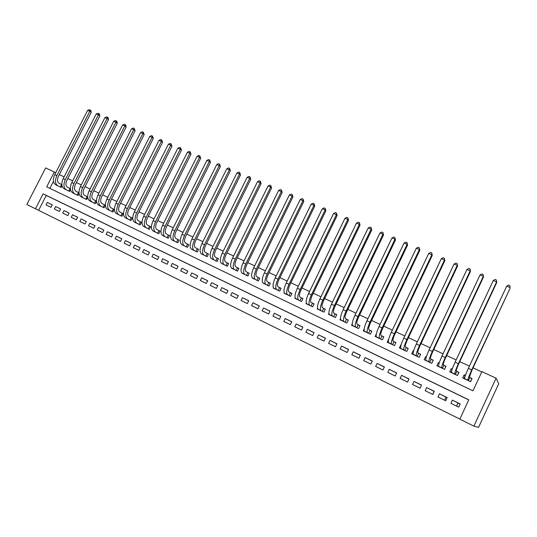<?xml version="1.0" encoding="UTF-8"?>
<svg xmlns="http://www.w3.org/2000/svg" width="537" height="537" viewBox="0 0 537 537"><rect width="100%" height="100%" fill="white"/><g stroke="black" fill="none" stroke-linecap="round" stroke-linejoin="round"><path stroke-width="0.81" d="M35.469 208.779L26.85 204.51L45.632 167.92L54.324 171.981L46.699 186.869L472.983 390.829L481.917 371.597L496.074 378.202L498.732 383.754L478.561 427.345L473.876 426.123L459.813 419.149L468.801 399.823L43.128 193.83L35.469 208.779L459.853 419.068M61.836 184.694L60.976 184.292M70.367 188.722L69.374 188.259M78.986 192.796L77.858 192.266M87.699 196.918L86.43 196.314M96.506 201.08L95.096 200.408M98.875 205.241L104.104 207.832L105.393 205.282L103.849 204.55M107.682 209.417L112.965 212.034L114.26 209.47L112.703 208.732M116.583 213.639L121.926 216.29L123.228 213.706L121.651 212.961M125.584 217.901L130.981 220.586L132.29 217.988L130.692 217.237M134.68 222.217L140.137 224.929L141.446 222.318L139.835 221.553M143.882 226.574L149.393 229.319L150.709 226.695L149.085 225.923M153.179 230.984L158.751 233.763L160.073 231.118L158.428 230.339M162.583 235.441L168.215 238.253L169.544 235.595L167.88 234.81M172.088 239.945L177.787 242.791L179.116 240.12L177.432 239.321M181.701 244.503L187.46 247.382L188.796 244.691L187.098 243.892M191.427 249.108L197.247 252.028L198.589 249.322L196.871 248.51M201.261 253.766L207.148 256.726L208.49 254.001L206.752 253.175M211.209 258.472L217.156 261.472L218.505 258.733L216.747 257.901M221.271 263.231L227.285 266.278L228.641 263.519L226.856 262.68M231.454 268.037L237.529 271.138L238.891 268.366L237.085 267.513M241.757 272.897L247.886 276.058L249.255 273.266L247.436 272.407M252.182 277.804L258.371 281.032L259.747 278.22L257.901 277.354M262.734 282.764L268.983 286.067L270.359 283.241L268.493 282.355M273.42 287.765L273.259 288.094L279.717 291.161L281.099 288.315L279.213 287.423M284.234 292.819L284.046 293.215L290.577 296.31L291.967 293.45L290.054 292.544M295.189 297.914L294.954 298.391L301.566 301.526L302.962 298.646L301.029 297.733M306.285 303.043L306.003 303.633L312.695 306.808L314.091 303.908L312.138 302.982M317.528 308.211L317.179 308.936L323.952 312.151L325.355 309.231L323.375 308.292M328.933 313.4L328.496 314.306L335.35 317.555L336.759 314.615L334.752 313.668M340.492 318.595L339.948 319.737L346.889 323.032L348.305 320.072L346.271 319.112M352.238 323.784L351.54 325.241L358.568 328.577L359.991 325.597L357.931 324.623M364.18 328.919L363.281 330.812L370.389 334.189L371.819 331.188L369.738 330.201M376.35 333.954L375.162 336.451L382.364 339.867L383.801 336.847L381.693 335.853M388.634 339.129L387.197 342.156L394.487 345.62L395.93 342.579L393.796 341.572M400.824 344.895L399.38 347.942L406.764 351.446L408.214 348.385L406.053 347.365M413.611 350.936L413.168 350.728L413.577 351.05M413.168 350.728L411.725 353.796L419.202 357.347L420.652 354.266L418.464 353.232M426.311 356.937L425.673 356.635L426.25 357.118M425.673 356.635L424.223 359.73L431.795 363.321L433.252 360.22L431.036 359.172M439.172 363.019L438.34 362.623L439.085 363.281M438.34 362.623L436.876 365.737L444.555 369.375L446.019 366.247L443.77 365.187M452.208 369.174L451.167 368.684L452.08 369.557M451.167 368.684L449.704 371.819L457.477 375.511L458.947 372.363L456.672 371.289M458.746 407.127L450.892 403.294L458.739 407.14L460.222 403.958L452.369 400.125L450.892 403.294M445.703 400.736L437.95 396.95L445.69 400.75L447.167 397.588L439.42 393.802L437.95 396.95M432.822 394.427L425.17 390.694L432.815 394.44L434.285 391.298L426.64 387.566L425.17 390.694M420.115 388.197L412.557 384.512L420.109 388.211L421.572 385.096L414.02 381.411L412.557 384.512M407.563 382.049L400.105 378.41L407.556 382.062L409.019 378.968L401.562 375.329L400.105 378.41M395.178 375.981L387.815 372.389L395.172 375.994L396.621 372.92L389.265 369.322L387.815 372.389M382.941 369.986L375.672 366.435L382.941 370L384.385 366.946L377.115 363.395L375.672 366.435M370.866 364.073L363.683 360.562L370.859 364.079L372.302 361.045L365.126 357.541L363.683 360.562M358.938 358.226L351.849 354.762L358.931 358.233L360.367 355.226L353.279 351.762L351.849 354.762M347.157 352.453L340.156 349.037L347.157 352.46L348.58 349.473L341.579 346.056L340.156 349.037M335.524 346.754L328.604 343.371L335.518 346.761L336.941 343.787L330.027 340.418L328.604 343.371M324.033 341.123L317.199 337.786L324.026 341.129L325.442 338.176L318.616 334.846L317.199 337.786M312.675 335.565L305.929 332.262L312.675 335.565L314.085 332.638L307.339 329.342L305.929 332.262M301.465 330.067L294.793 326.805L301.458 330.074L302.868 327.161L296.196 323.905L294.793 326.805M290.383 324.637L283.798 321.415L290.383 324.643L291.779 321.75L285.194 318.535L283.798 321.415M279.435 319.273L272.924 316.092L279.435 319.28L280.824 316.4L274.32 313.225L272.924 316.092M268.614 313.97L262.184 310.829L268.614 313.977L270.004 311.118L263.573 307.983L262.184 310.829M257.928 308.735L251.571 305.627L257.921 308.741L259.311 305.902L252.954 302.794L251.571 305.627M247.362 303.559L241.079 300.485L247.362 303.559L248.738 300.74L242.456 297.673L241.079 300.485M236.918 298.444L230.715 295.404L236.918 298.444L238.294 295.645L232.085 292.611L230.715 295.404M226.601 293.383L220.465 290.383L226.601 293.39L227.97 290.604L221.828 287.61L220.465 290.383M216.398 288.389L210.336 285.416L216.398 288.389L217.76 285.624L211.692 282.663L210.336 285.416M206.315 283.442L200.321 280.509L206.315 283.449L207.671 280.697L201.67 277.77L200.321 280.509M196.347 278.562L190.42 275.662L196.347 278.562L197.697 275.83L191.769 272.937L190.42 275.662M186.493 273.729L180.627 270.863L186.487 273.736L187.836 271.017L181.976 268.158L180.627 270.863M176.747 268.956L170.947 266.117L176.747 268.956L178.089 266.258L172.29 263.425L170.947 266.117M167.108 264.238L161.382 261.432L167.108 264.238L168.443 261.553L162.711 258.753L161.382 261.432M157.583 259.566L151.917 256.793L157.583 259.572L158.912 256.901L153.246 254.135L151.917 256.793M148.158 254.947L142.553 252.209L148.158 254.954L149.487 252.296L143.876 249.564L142.553 252.209M138.841 250.383L133.297 247.671L138.841 250.383L140.164 247.752L134.619 245.04L133.297 247.671M129.625 245.865L124.141 243.18L129.625 245.872L130.941 243.248L125.457 240.569L124.141 243.18M120.51 241.402L115.086 238.743L120.51 241.402L121.818 238.797L116.395 236.146L115.086 238.743M111.495 236.985L106.125 234.354L111.488 236.985L112.797 234.394L107.434 231.776L106.125 234.354M102.574 232.608L97.264 230.017L102.574 232.615L103.876 230.037L98.566 227.446L97.264 230.017M93.747 228.285L88.498 225.721L93.747 228.292L95.042 225.728L89.793 223.164L88.498 225.721M85.021 224.01L79.825 221.466L85.021 224.01L86.309 221.466L81.114 218.928L79.825 221.466M76.382 219.781L71.24 217.263L76.382 219.781L77.67 217.25L72.529 214.74L71.24 217.263M67.837 215.592L62.748 213.102L67.837 215.592L69.119 213.075L64.031 210.591L62.748 213.102M59.379 211.444L54.351 208.987L59.379 211.45L60.654 208.947L55.62 206.49L54.351 208.987M468.761 399.904L46.249 195.421L38.644 210.276M51.015 207.349L52.284 204.859L47.303 202.429L46.034 204.912L51.015 207.349L46.034 204.912M481.77 371.919L473.043 367.838M469.405 366.14L459.779 361.643M456.135 359.944L446.69 355.534M443.038 353.829L433.775 349.5M430.117 347.788L421.021 343.546M417.356 341.834L408.435 337.666M404.764 335.954L396.011 331.866M392.332 330.141L383.74 326.134M380.055 324.408L371.624 320.475M367.932 318.75L359.662 314.89M355.964 313.158L347.848 309.372M344.143 307.641L336.175 303.922M332.47 302.19L324.65 298.538M320.945 296.807L313.266 293.222M309.554 291.484L302.022 287.966M298.303 286.234L290.906 282.777M287.188 281.039L279.931 277.649M276.213 275.911L269.084 272.581M265.359 270.843L258.364 267.58M254.639 265.842L247.772 262.633M244.046 260.888L237.3 257.74M233.575 256.001L226.956 252.907M223.224 251.168L216.726 248.134M213.001 246.389L206.617 243.409M202.885 241.67L196.623 238.743M192.89 236.998L186.742 234.125M183.01 232.387L176.975 229.567M173.243 227.822L167.316 225.057M163.584 223.311L157.764 220.593M154.032 218.854L148.319 216.183M144.587 214.444L138.976 211.82M135.25 210.081L129.739 207.504M126.014 205.765L120.597 203.241M116.878 201.503L111.562 199.019M107.843 197.28L102.621 194.844M98.902 193.105L93.78 190.709M90.062 188.977L85.027 186.628M81.315 184.889L76.375 182.58M72.663 180.848L67.81 178.586M64.098 176.854L59.332 174.626M53.472 181.311L49.854 188.38M465.411 375.417L464.163 374.826L462.693 377.981L470.566 381.72L472.043 378.551L469.741 377.464M96.526 201.328L95.331 203.671L90.162 201.107M87.739 197.421L86.658 199.556L81.537 197.019M79.067 193.535L78.073 195.481L73.005 192.978M70.488 189.668L69.582 191.447L64.568 188.97M62.01 185.829L61.171 187.46L56.21 185.01M457.994 403.045L456.584 406.066M434.131 391.399L432.735 394.38M445.992 397.185L444.589 400.186M55.7 172.76L54.324 171.981M473.876 426.123L496.074 378.202M46.249 195.421L43.128 193.83M464.163 374.826L465.102 375.819M452.369 400.125L460.155 404.099M439.42 393.802L447.106 397.729M434.218 391.439L426.64 387.566M421.505 385.23L414.02 381.411M408.952 379.102L401.562 375.329M396.561 373.054L389.265 369.322M384.324 367.08L377.115 363.395M372.235 361.179L365.126 357.541M353.279 351.762L360.307 355.346M341.579 346.056L348.526 349.587M330.027 340.418L336.894 343.895M318.616 334.846L325.395 338.276M307.339 329.342L314.044 332.732M296.196 323.905L302.821 327.248M285.194 318.535L291.739 321.831M274.32 313.225L280.791 316.481M263.573 307.983L269.97 311.192M252.954 302.794L259.277 305.969M242.456 297.673L248.705 300.807M232.085 292.611L238.26 295.706M221.828 287.61L227.936 290.665M211.692 282.663L217.733 285.677M201.67 277.77L207.644 280.757M191.769 272.937L197.67 275.884M181.976 268.158L187.809 271.071M172.29 263.425L178.062 266.305M162.711 258.753L168.423 261.6M153.246 254.135L158.892 256.948M143.876 249.564L149.461 252.343M134.619 245.04L140.137 247.792M125.457 240.569L130.921 243.288M116.395 236.146L121.798 238.837M107.434 231.776L112.777 234.434M98.566 227.446L103.856 230.078M89.793 223.164L95.029 225.768M81.114 218.928L86.289 221.499M72.529 214.74L77.65 217.284M64.031 210.591L69.098 213.108M55.62 206.49L60.641 208.98M47.303 202.429L52.27 204.892M471.909 378.833L470.358 381.619M463.84 378.525L465.344 375.605M468.378 380.679L469.828 377.565L469.425 377.108L471.949 370.181L510.15 288.168L471.728 369.892C469.043 375.806 467.781 379.276 467.942 380.297L468.264 380.626M469.828 377.565L471.741 378.645M506.706 286.127L508.505 285.1L509.855 285.664L510.09 287.55L506.706 286.127L468.385 368.328C465.7 374.235 464.458 377.699 464.646 378.726L464.982 379.068M458.833 372.597L457.356 375.45M450.919 372.396L451.751 370.617M455.336 374.49L456.786 371.396L456.282 370.899C456.121 370.181 456.927 367.872 458.692 363.972L496.738 282.543L496.624 281.898L458.417 363.663C455.752 369.537 454.55 373.007 454.812 374.061L455.201 374.43M456.786 371.396L458.739 372.497M493.288 280.502L495.087 279.482L496.423 280.039L496.624 281.898L493.288 280.502L455.121 362.113C452.456 367.979 451.268 371.45 451.55 372.517L451.966 372.893M496.423 280.039L496.738 282.543M442.461 368.382L443.904 365.308L445.898 366.429L444.529 369.362M438.172 366.348L438.528 365.583M443.904 365.308L443.314 364.777C443.092 364.026 443.857 361.716 445.609 357.843L483.508 276.985L483.334 276.327L445.287 357.508C442.642 363.348 441.495 366.818 441.844 367.912L442.307 368.308M480.038 274.944L481.843 273.937L483.159 274.488L483.334 276.327L480.038 274.944L442.025 355.984C439.387 361.81 438.252 365.281 438.628 366.388L439.112 366.791M483.159 274.488L483.508 276.985M429.754 362.354L431.191 359.3L430.513 358.723C430.224 357.957 430.956 355.642 432.694 351.795L470.439 271.5L470.217 270.823L432.319 351.44C429.694 357.239 428.607 360.71 429.05 361.844L429.58 362.274M431.191 359.3L433.164 360.408M466.968 269.46L468.767 268.46L470.07 269.01L470.217 270.823L466.968 269.46L429.103 349.929C426.485 355.729 425.411 359.193 425.875 360.34L426.425 360.77M470.07 269.01L470.439 271.5M417.209 356.4L418.638 353.366L417.873 352.755C417.531 351.963 418.222 349.647 419.954 345.821L457.544 266.09L457.269 265.392L419.525 345.445C416.92 351.211 415.886 354.682 416.417 355.85L417.014 356.306M418.638 353.366L420.572 354.447M454.06 264.043L455.859 263.063L457.148 263.6L457.269 265.392L454.06 264.043L416.35 343.962C413.752 349.715 412.731 353.185 413.282 354.366L413.899 354.829M457.148 263.6L457.544 266.09M404.817 350.52L406.241 347.513L405.401 346.862C404.999 346.043 405.65 343.734 407.368 339.928L444.811 260.74L444.488 260.029L406.892 339.532C404.307 345.257 403.327 348.728 403.945 349.936L404.609 350.419M406.241 347.513L408.133 348.56M441.32 258.7L443.119 257.726L444.388 258.257L444.488 260.029L441.32 258.7L403.764 338.062C401.186 343.787 400.213 347.251 400.85 348.466L401.528 348.963M444.388 258.257L444.811 260.74M392.587 344.714L394.004 341.727L393.077 341.042C392.621 340.196 393.245 337.887 394.943 334.108L432.238 255.464L431.869 254.739L394.427 333.692C391.862 339.384 390.929 342.854 391.634 344.089L392.359 344.606M394.004 341.727L395.85 342.747M428.741 253.424L430.54 252.464L431.795 252.987L431.869 254.739L428.741 253.424L391.332 332.242C388.775 337.927 387.855 341.398 388.58 342.64L389.318 343.163M431.795 252.987L432.238 255.464M380.505 338.981L381.914 336.014L380.914 335.289C380.404 334.43 380.988 332.121 382.68 328.362L419.827 250.255L419.41 249.51L382.116 327.926C379.572 333.584 378.692 337.048 379.478 338.323L380.256 338.867M381.914 336.014L383.72 337.008M416.323 248.215L418.122 247.262L419.357 247.779L419.41 249.51L416.323 248.215L379.062 326.496C376.524 332.148 375.652 335.612 376.457 336.894L377.256 337.444M419.357 247.779L419.827 250.255M368.577 333.323L369.98 330.376L368.906 329.617C368.335 328.731 368.892 326.422 370.57 322.69L407.57 245.107L407.106 244.348L369.959 322.234C367.436 327.859 366.603 331.322 367.469 332.625L368.308 333.195M369.98 330.376L371.745 331.342M404.059 243.073L405.851 242.127L407.073 242.637L407.106 244.348L404.059 243.073L366.946 320.817C364.422 326.436 363.603 329.899 364.489 331.215L365.348 331.792M407.073 242.637L407.57 245.107M356.79 327.731L358.192 324.804L357.038 324.012C356.42 323.106 356.944 320.797 358.609 317.085L395.46 240.026L394.957 239.254L357.957 316.608C355.454 322.2 354.668 325.664 355.608 326.999L356.514 327.597M358.192 324.804L359.918 325.744M391.943 237.992L393.742 237.059L394.943 237.562L394.957 239.254L391.943 237.992L354.984 315.219C352.48 320.797 351.708 324.261 352.668 325.61L353.588 326.207M394.943 237.562L395.46 240.026M345.15 322.207L346.546 319.3L345.325 318.475C344.653 317.548 345.143 315.246 346.801 311.554L383.505 235.011L382.955 234.219L346.103 311.057C343.62 316.615 342.881 320.079 343.902 321.448L344.855 322.066M346.546 319.3L348.231 320.22M379.981 232.971L381.773 232.051L382.968 232.548L382.955 234.219L379.981 232.971L343.163 309.681C340.68 315.232 339.955 318.696 340.995 320.065L341.968 320.696M382.968 232.548L383.505 235.011M333.658 316.756L335.048 313.863L333.752 313.011C333.034 312.064 333.49 309.755 335.135 306.09L371.698 230.051L371.107 229.252L334.403 305.58C331.926 311.104 331.242 314.561 332.336 315.957L333.343 316.608M335.048 313.863L336.692 314.763M368.167 228.017L369.959 227.104L371.134 227.594L371.107 229.252L368.167 228.017L331.497 304.217C329.033 309.735 328.355 313.192 329.463 314.595L330.49 315.253M371.134 227.594L371.698 230.051M322.301 311.366L323.683 308.493L322.321 307.607C321.549 306.64 321.985 304.338 323.616 300.693L360.032 225.157L359.401 224.338L322.838 300.163C320.388 305.654 319.743 309.111 320.904 310.54L321.972 311.212M323.683 308.493L325.294 309.366M356.494 223.123L358.286 222.217L359.448 222.701L359.401 224.338L356.494 223.123L319.971 298.82C317.521 304.304 316.89 307.761 318.072 309.191L319.153 309.869M359.448 222.701L360.032 225.157M311.077 306.043L312.453 303.183L311.024 302.271C310.211 301.291 310.614 298.988 312.232 295.363L348.506 220.318L347.835 219.485L311.42 294.813C308.983 300.27 308.386 303.727 309.621 305.184L310.735 305.875M312.453 303.183L314.031 304.036M344.969 218.284L346.754 217.391L347.902 217.868L347.835 219.485L344.969 218.284L308.587 293.484C306.157 298.941 305.566 302.391 306.815 303.855L307.949 304.553M347.902 217.868L348.506 220.318M299.988 300.78L301.364 297.941L299.868 297.001C299.008 296.001 299.384 293.699 300.988 290.094L337.122 215.538L336.41 214.693L300.143 289.53C297.72 294.961 297.162 298.411 298.465 299.894L299.633 300.613M301.364 297.941L302.902 298.773M333.578 213.504L335.363 212.618L336.498 213.095L336.41 214.693L333.578 213.504L297.344 288.221C294.927 293.638 294.383 297.095 295.699 298.579L296.88 299.304M336.498 213.095L337.122 215.538M289.034 295.585L290.403 292.766L288.846 291.792C287.939 290.772 288.288 288.476 289.879 284.892L325.872 210.813L325.12 209.96L288.993 284.308C286.597 289.705 286.08 293.155 287.449 294.665L288.664 295.404M290.403 292.766L291.906 293.571M322.321 208.786L324.113 207.913L325.227 208.376L325.12 209.96L322.321 208.786L286.228 283.012C283.831 288.403 283.328 291.853 284.717 293.37L285.946 294.115M325.227 208.376L325.872 210.813M278.213 290.443L279.576 287.644L277.951 286.644C277.005 285.61 277.32 283.314 278.904 279.75L314.756 206.148L313.97 205.282L277.985 279.153C275.602 284.516 275.125 287.966 276.562 289.503L277.824 290.262M279.576 287.644L281.039 288.436M311.205 204.12L312.99 203.255L314.098 203.718L313.97 205.282L311.205 204.12L275.253 277.877C272.877 283.234 272.407 286.677 273.857 288.221L275.139 288.987M314.098 203.718L314.756 206.148M267.513 285.369L268.869 282.59L267.191 281.556C266.198 280.509 266.493 278.213 268.064 274.675L303.767 201.536L302.949 200.663L267.104 274.058C264.741 279.394 264.305 282.838 265.802 284.395L267.117 285.181M268.869 282.59L270.299 283.355M300.217 199.516L302.002 198.656L303.096 199.113L302.949 200.663L300.217 199.516L264.405 272.796C262.043 278.119 261.62 281.563 263.137 283.133L264.459 283.919M303.096 199.113L303.767 201.536M256.941 280.354L258.29 277.589L256.552 276.535C255.518 275.468 255.787 273.172 257.351 269.655L292.913 196.985L292.061 196.092L256.357 269.024C254.008 274.326 253.612 277.77 255.169 279.354L256.532 280.16M258.29 277.589L259.693 278.341M289.356 194.958L291.141 194.112L292.222 194.562L292.061 196.092L289.356 194.958L253.692 267.775C251.343 273.071 250.96 276.515 252.531 278.099L253.9 278.911M292.222 194.562L292.913 196.985M246.49 275.394L247.839 272.648L246.04 271.568C244.966 270.48 245.208 268.191 246.758 264.694L282.187 192.481L281.301 191.575L245.738 264.05C243.402 269.326 243.046 272.762 244.664 274.367L246.067 275.192M247.839 272.648L249.202 273.38M278.629 190.46L280.408 189.615L281.475 190.064L281.301 191.575L278.629 190.46L243.1 262.815C240.771 268.077 240.422 271.521 242.059 273.132L243.469 273.964M281.475 190.064L282.187 192.481M236.159 270.494L237.502 267.762L235.649 266.654C234.535 265.56 234.756 263.271 236.293 259.787L271.581 188.031L270.661 187.118L235.24 259.136C232.917 264.379 232.602 267.815 234.28 269.44L235.723 270.286M237.502 267.762L238.837 268.473M268.023 186.01L269.802 185.178L270.856 185.621L270.661 187.118L268.023 186.01L232.635 257.914C230.319 263.15 230.011 266.587 231.702 268.218L233.159 269.071M270.856 185.621L271.581 188.031M225.949 265.647L227.285 262.935L225.379 261.801C224.231 260.693 224.419 258.404 225.949 254.947L261.103 183.627L260.15 182.708L224.862 254.276C222.56 259.485 222.278 262.922 224.016 264.573L225.5 265.432M227.285 262.935L228.587 263.627M257.538 181.613L259.317 180.788L260.358 181.224L260.15 182.708L257.538 181.613L222.291 253.068C219.989 258.277 219.714 261.707 221.466 263.365L222.962 264.231M260.358 181.224L261.103 183.627M215.861 260.861L217.19 258.163L215.223 257.008C214.041 255.88 214.209 253.598 215.726 250.155L250.745 179.284L249.759 178.344L214.612 249.47C212.323 254.659 212.075 258.082 213.867 259.76L215.397 260.64M217.19 258.163L218.458 258.841M247.181 177.264L248.953 176.451L249.987 176.881L249.759 178.344L247.181 177.264L212.061 248.282C209.779 253.457 209.544 256.881 211.35 258.565L212.887 259.452M249.987 176.881L250.745 179.284M205.879 256.122L207.201 253.444L205.188 252.262C203.966 251.121 204.114 248.846 205.624 245.422L240.502 174.981L239.489 174.042L204.476 244.724C202.201 249.88 201.986 253.303 203.838 255.001L205.403 255.901M207.201 253.444L208.443 254.102M236.938 172.968L238.71 172.162L239.724 172.585L239.489 174.042L236.938 172.968L201.959 243.543C199.69 248.691 199.489 252.115 201.348 253.82L202.926 254.719M239.724 172.585L240.502 174.981M196.012 251.444L197.334 248.779L195.267 247.577C194.011 246.423 194.132 244.147 195.629 240.744L230.373 170.732L229.333 169.779L194.454 240.032C192.199 245.161 192.018 248.577 193.917 250.296L195.528 251.209M197.334 248.779L198.542 249.416M226.809 168.719L228.581 167.92L229.588 168.343L229.333 169.779L226.809 168.719L191.964 238.864C189.715 243.986 189.541 247.403 191.454 249.128L193.072 250.047M229.588 168.343L230.373 170.732M186.258 246.812L187.574 244.167L185.453 242.939C184.164 241.778 184.265 239.502 185.755 236.112L220.365 166.53L219.291 165.564L184.547 235.394C182.305 240.489 182.164 243.905 184.11 245.644L185.762 246.577M187.574 244.167L188.749 244.791M216.8 164.523L218.566 163.731L219.559 164.147L219.291 165.564L216.8 164.523L182.09 234.239C179.855 239.334 179.714 242.744 181.681 244.489L183.339 245.429M219.559 164.147L220.365 166.53M176.606 242.234L177.922 239.603L175.753 238.354C174.431 237.179 174.505 234.904 175.988 231.541L210.464 162.375L209.363 161.402L174.753 230.803C172.531 235.877 172.417 239.287 174.418 241.039L176.102 241.992M177.922 239.603L179.069 240.214M206.899 160.368L208.665 159.583L209.645 159.999L209.363 161.402L206.899 160.368L172.323 229.668C170.101 234.729 169.994 238.139 172.008 239.898L173.706 240.858M209.645 159.999L210.464 162.375M167.067 237.71L168.376 235.092L166.161 233.823C164.805 232.635 164.859 230.366 166.336 227.017L200.677 158.267L199.549 157.287L165.074 226.272C162.859 231.313 162.778 234.723 164.832 236.495L166.551 237.461M168.376 235.092L169.497 235.683M197.113 156.26L198.871 155.488L199.845 155.891L199.549 157.287L197.113 156.26L162.671 225.144C160.462 230.178 160.388 233.588 162.449 235.367L164.181 236.34M199.845 155.891L200.677 158.267M157.636 233.233L158.932 230.628L156.676 229.346C155.287 228.138 155.321 225.876 156.784 222.546L190.997 154.206L189.843 153.213L155.502 221.788C153.3 226.802 153.253 230.205 155.354 231.997L157.106 232.984M158.932 230.628L160.026 231.205M187.433 152.206L189.192 151.434L190.152 151.837L189.843 153.213L187.433 152.206L153.119 220.673C150.931 225.681 150.884 229.084 152.998 230.883L154.763 231.87M190.152 151.837L190.997 154.206M148.306 228.802L149.601 226.218L147.299 224.909C145.876 223.694 145.889 221.432 147.346 218.123L181.425 150.185L180.244 149.185L146.03 217.351C143.849 222.338 143.829 225.741 145.977 227.547L147.769 228.547M149.601 226.218L150.669 226.782M177.861 148.185L179.613 147.427L180.566 147.823L180.244 149.185L177.861 148.185L143.681 216.25C141.5 221.231 141.493 224.634 143.648 226.446L145.446 227.446M180.566 147.823L181.425 150.185M139.076 224.426L140.365 221.855L138.022 220.526C136.566 219.304 136.566 217.042 138.009 213.746L171.961 146.212L170.746 145.205L136.666 212.967C134.498 217.928 134.512 221.325 136.7 223.15L138.526 224.164M140.365 221.855L141.406 222.405M168.39 144.218L170.148 143.46L171.088 143.856L170.746 145.205L168.39 144.218L134.344 211.88C132.183 216.834 132.196 220.224 134.398 222.056L136.23 223.077M171.088 143.856L171.961 146.212M129.947 220.096L131.229 217.539L128.846 216.189C127.363 214.954 127.336 212.699 128.773 209.423L162.597 142.278L161.362 141.265L127.41 208.631C125.255 213.565 125.296 216.955 127.531 218.801L129.39 219.828M131.229 217.539L132.243 218.069M159.026 140.291L160.778 139.539L161.711 139.929L161.362 141.265L159.026 140.291L125.114 207.557C122.96 212.484 123.007 215.874 125.255 217.72L127.121 218.754M161.711 139.929L162.597 142.278M120.912 215.807L122.194 213.27L119.764 211.907C118.254 210.658 118.214 208.403 119.637 205.141L153.334 138.392L152.072 137.371L118.254 204.342C116.113 209.249 116.18 212.639 118.462 214.498L120.348 215.538M122.194 213.27L123.188 213.786M149.769 136.405L151.515 135.66L152.441 136.049L152.072 137.371L149.769 136.405L115.979 203.275C113.844 208.181 113.918 211.565 116.207 213.424L118.106 214.478M152.441 136.049L153.334 138.392M111.985 211.571L113.26 209.041L110.79 207.665C109.253 206.403 109.186 204.154 110.602 200.912L144.171 134.545L142.889 133.518L109.199 200.1C107.071 204.986 107.165 208.363 109.488 210.236L111.407 211.296M113.26 209.041L114.22 209.551M140.607 132.565L142.352 131.827L143.265 132.209L142.889 133.518L140.607 132.565L106.95 199.046C104.822 203.926 104.923 207.302 107.259 209.182L109.186 210.242M143.265 132.209L144.171 134.545M103.144 207.376L104.413 204.865L101.909 203.463C100.338 202.194 100.258 199.952 101.668 196.723L135.109 130.746L133.8 129.706L100.238 195.904C98.123 200.764 98.244 204.134 100.607 206.027L102.56 207.101M104.413 204.865L105.353 205.356M131.545 128.759L133.29 128.034L134.19 128.41L133.8 129.706L131.545 128.759L98.016 194.864C95.901 199.71 96.029 203.087 98.405 204.98L100.365 206.06M134.19 128.41L135.109 130.746M94.398 203.228L95.667 200.731L93.123 199.314C91.525 198.032 91.431 195.79 92.827 192.582L126.141 126.98L124.812 125.933L91.377 191.756C89.276 196.582 89.424 199.952 91.827 201.858L93.807 202.946M95.667 200.731L96.512 201.174M122.577 125L124.322 124.275L125.215 124.651L124.812 125.933L122.577 125L89.176 190.722C87.075 195.549 87.236 198.918 89.645 200.825L91.632 201.912M125.215 124.651L125.745 125.067L126.141 126.98M85.752 199.12L87.014 196.636L84.43 195.206C82.805 193.917 82.691 191.675 84.081 188.487L117.274 123.255L115.918 122.208L82.611 187.648C80.516 192.454 80.698 195.817 83.141 197.737L85.148 198.838M87.014 196.636L87.706 196.998M113.71 121.281L115.448 120.563L116.328 120.932L115.918 122.208L113.71 121.281L80.429 186.628C78.348 191.427 78.53 194.79 80.98 196.717L83 197.817M116.328 120.932L116.871 121.355L117.274 123.255M77.187 195.059L78.449 192.588L75.824 191.145C74.18 189.843 74.046 187.608 75.428 184.433L108.494 119.57L107.118 118.516L73.931 183.587C71.857 188.366 72.059 191.722 74.542 193.662L76.583 194.77M78.449 192.588L78.993 192.877M104.937 117.596L106.668 116.891L107.541 117.254L107.118 118.516L104.937 117.596L71.783 182.58C69.709 187.353 69.917 190.709 72.408 192.649L74.455 193.763M107.541 117.254L108.091 117.677L108.494 119.57M68.716 191.038L69.971 188.588L67.313 187.124C65.642 185.815 65.494 183.58 66.87 180.425L99.808 115.925L98.412 114.864L65.353 179.566C63.292 184.325 63.52 187.675 66.038 189.621L68.105 190.749M69.971 188.588L70.367 188.796M96.251 113.958L97.982 113.253L98.848 113.616L98.412 114.864L96.251 113.958L63.225 178.566C61.164 183.318 61.399 186.668 63.923 188.621L65.997 189.749M98.848 113.616L99.405 114.045L99.808 115.925M60.339 187.064L61.587 184.621L58.895 183.144C57.197 181.828 57.036 179.6 58.399 176.451L91.216 112.32L89.8 111.253L56.862 175.592C54.814 180.325 55.063 183.667 57.62 185.634L59.714 186.769M87.659 110.354L89.39 109.655L90.243 110.011L89.8 111.253L87.659 110.354L54.754 174.606C52.707 179.331 52.962 182.674 55.526 184.641L57.627 185.782M90.243 110.011L90.807 110.441L91.216 112.32M467.942 380.297L464.646 378.726M471.728 369.892L468.385 368.328M454.812 374.061L451.55 372.517M458.417 363.663L455.121 362.113M441.844 367.912L438.628 366.388M445.287 357.508L442.025 355.984M429.05 361.844L425.875 360.34M432.319 351.44L429.103 349.929M416.417 355.85L413.282 354.366M419.525 345.445L416.35 343.962M403.945 349.936L400.85 348.466M406.892 339.532L403.764 338.062M391.634 344.089L388.58 342.64M394.427 333.692L391.332 332.242M379.478 338.323L376.457 336.894M382.116 327.926L379.062 326.496M367.469 332.625L364.489 331.215M369.959 322.234L366.946 320.817M355.608 326.999L352.668 325.61M357.957 316.608L354.984 315.219M343.902 321.448L340.995 320.065M346.103 311.057L343.163 309.681M332.336 315.957L329.463 314.595M334.403 305.58L331.497 304.217M320.904 310.54L318.072 309.191M322.838 300.163L319.971 298.82M309.621 305.184L306.815 303.855M311.42 294.813L308.587 293.484M298.465 299.894L295.699 298.579M300.143 289.53L297.344 288.221M287.449 294.665L284.717 293.37M288.993 284.308L286.228 283.012M276.562 289.503L273.857 288.221M277.985 279.153L275.253 277.877M265.802 284.395L263.137 283.133M267.104 274.058L264.405 272.796M255.169 279.354L252.531 278.099M256.357 269.024L253.692 267.775M244.664 274.367L242.059 273.132M245.738 264.05L243.1 262.815M234.28 269.44L231.702 268.218M235.24 259.136L232.635 257.914M224.016 264.573L221.466 263.365M224.862 254.276L222.291 253.068M213.867 259.76L211.35 258.565M214.612 249.47L212.061 248.282M203.838 255.001L201.348 253.82M204.476 244.724L201.959 243.543M193.917 250.296L191.454 249.128M194.454 240.032L191.964 238.864M184.11 245.644L181.681 244.489M184.547 235.394L182.09 234.239M174.418 241.039L172.008 239.898M174.753 230.803L172.323 229.668M164.832 236.495L162.449 235.367M165.074 226.272L162.671 225.144M155.354 231.997L152.998 230.883M155.502 221.788L153.119 220.673M145.977 227.547L143.648 226.446M146.03 217.351L143.681 216.25M136.7 223.15L134.398 222.056M136.666 212.967L134.344 211.88M127.531 218.801L125.255 217.72M127.41 208.631L125.114 207.557M118.462 214.498L116.207 213.424M118.254 204.342L115.979 203.275M109.488 210.236L107.259 209.182M109.199 200.1L106.95 199.046M100.607 206.027L98.405 204.98M100.238 195.904L98.016 194.864M91.827 201.858L89.645 200.825M91.377 191.756L89.176 190.722M83.141 197.737L80.98 196.717M82.611 187.648L80.429 186.628M74.542 193.662L72.408 192.649M73.931 183.587L71.783 182.58M66.038 189.621L63.923 188.621M65.353 179.566L63.225 178.566M57.62 185.634L55.526 184.641M56.862 175.592L54.754 174.606"/></g></svg>
